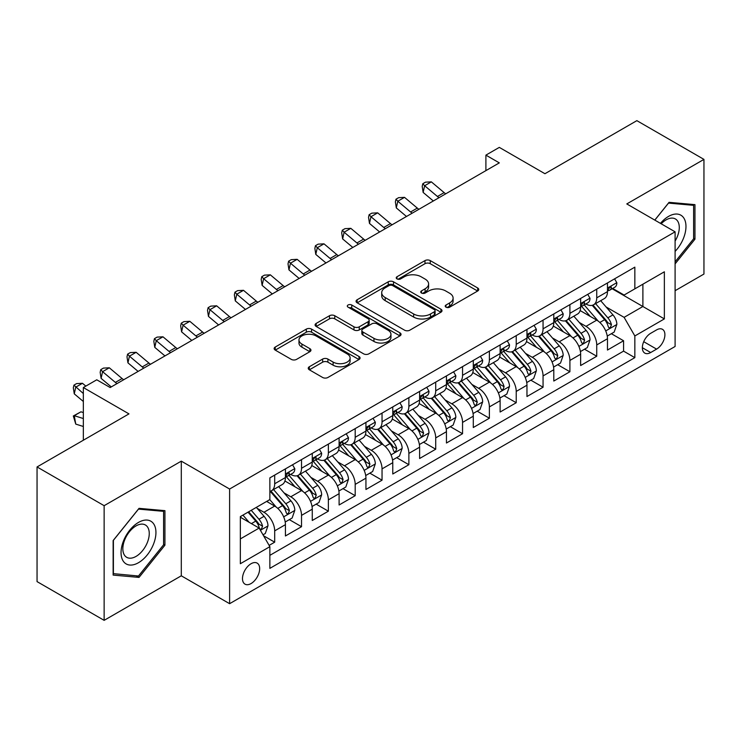 <?xml version="1.0" encoding="UTF-8"?>
<svg xmlns="http://www.w3.org/2000/svg" width="741" height="741" viewBox="0 0 741 741"><rect width="100%" height="100%" fill="white"/><g stroke="black" fill="none" stroke-linecap="round" stroke-linejoin="round"><path stroke-width="1.11" d="M445.989 307.172A2.612 1.51 0 0 0 449.676 307.172L477.667 291.009A3.724 2.149 0 0 0 478.751 289.49A3.724 2.149 0 0 0 477.667 287.971L430.252 260.6A3.724 2.149 0 0 0 424.982 260.6L396.991 276.754A2.612 1.51 0 0 0 396.231 277.819A2.612 1.51 0 0 0 396.991 278.885A2.612 1.51 0 0 0 400.677 278.885L404.299 276.791A11.921 6.882 0 0 1 421.157 276.791L425.112 279.079A11.921 6.882 0 0 1 428.604 283.942A11.921 6.882 0 0 1 425.112 288.805L421.49 290.898A2.612 1.51 0 0 0 420.721 291.963A2.612 1.51 0 0 0 421.49 293.028A2.612 1.51 0 0 0 425.177 293.028L428.798 290.935A11.921 6.882 0 0 1 445.656 290.935L449.611 293.223A11.921 6.882 0 0 1 453.103 298.086A11.921 6.882 0 0 1 449.611 302.949L445.989 305.042A2.612 1.51 0 0 0 445.221 306.107A2.612 1.51 0 0 0 445.989 307.172L445.989 305.042M251.079 583.547A12.143 7.012 120 0 0 259.007 572.839A12.143 7.012 120 0 0 257.146 563.114A12.143 7.012 120 0 0 251.079 563.716A12.143 7.012 120 0 0 243.141 574.414A12.143 7.012 120 0 0 245.002 584.149A12.143 7.012 120 0 0 251.079 583.547M309.34 366.749A3.724 2.149 0 0 0 308.247 368.277A3.724 2.149 0 0 0 309.34 369.796L322.641 377.475A3.724 2.149 0 0 0 327.911 377.475L358.996 359.524A3.724 2.149 0 0 0 360.08 358.005A3.724 2.149 0 0 0 358.996 356.486L311.572 329.115A3.724 2.149 0 0 0 306.311 329.115L275.226 347.057A3.724 2.149 0 0 0 274.133 348.576A3.724 2.149 0 0 0 275.226 350.095L291.296 359.376A3.724 2.149 0 0 0 296.557 359.376L309.868 351.697A3.724 2.149 0 0 0 310.951 350.178A3.724 2.149 0 0 0 309.868 348.65L301.893 344.056A9.966 5.752 0 0 1 298.975 339.989A9.966 5.752 0 0 1 305.125 334.673A9.966 5.752 0 0 1 315.99 335.914L347.205 353.939A9.966 5.752 0 0 1 350.123 358.005A9.966 5.752 0 0 1 343.972 363.322A9.966 5.752 0 0 1 333.107 362.08L327.911 359.07A3.724 2.149 0 0 0 322.641 359.07L309.34 366.749L309.34 369.796M675.097 290.704L703.95 274.05L703.95 159.389L636.862 120.653L544.941 173.718L499.314 147.385L485.901 155.128L499.314 162.881L110.177 387.543L96.765 379.8L83.344 387.543L83.344 440.219M104.138 505.686L104.138 620.347L181.295 575.803L181.295 461.143L104.138 505.686L37.05 466.95L128.971 413.886L83.344 387.543M181.295 461.143L229.608 489.032L675.097 231.822L675.097 346.482L229.608 603.693L229.608 489.032M703.95 159.389L626.793 203.932L675.097 231.822M404.567 330.18A3.724 2.149 0 0 0 409.829 330.18L440.914 312.23A3.724 2.149 0 0 0 442.007 310.711A3.724 2.149 0 0 0 440.914 309.192L393.499 281.812A3.724 2.149 0 0 0 388.228 281.812L357.143 299.762A3.724 2.149 0 0 0 356.06 301.281A3.724 2.149 0 0 0 357.143 302.8L404.567 330.18M349.104 307.737A2.612 1.51 0 0 1 351.743 308.108L351.743 305.005L399.955 332.839A3.724 2.149 0 0 1 401.048 334.358A3.724 2.149 0 0 1 399.955 335.877L368.87 353.827A3.724 2.149 0 0 1 363.599 353.827L316.185 326.448L316.185 323.409A3.724 2.149 0 0 0 315.092 324.929A3.724 2.149 0 0 0 316.185 326.448M316.185 323.409L329.486 315.731A3.724 2.149 0 0 1 334.756 315.731L353.985 326.827A3.724 2.149 0 0 0 359.255 326.827L368.082 321.733A3.724 2.149 0 0 0 369.175 320.214A3.724 2.149 0 0 0 368.082 318.695L348.057 307.135A2.612 1.51 0 0 1 347.297 306.07A2.612 1.51 0 0 1 348.909 304.681A2.612 1.51 0 0 1 351.743 305.005M104.138 620.347L37.05 581.611L37.05 466.95M269.122 545.395L274.689 542.18L263.555 535.743M257.22 508.382L263.953 512.272A15.181 8.762 60 0 1 274.689 530.862L285.424 524.665L285.424 535.975L301.531 526.684L289.314 519.636M284.053 492.885L290.796 496.776A15.181 8.762 60 0 1 301.531 515.375L312.267 509.178L312.267 520.488L328.365 511.188L316.157 504.139M310.896 477.389L317.63 481.28A15.181 8.762 60 0 1 328.365 499.879L339.1 493.682L339.1 504.992L355.198 495.692L342.99 488.643M337.729 461.902L344.472 465.793A15.181 8.762 60 0 1 355.198 484.382L365.934 478.186L365.934 489.495L382.041 480.196L369.833 473.147M364.563 446.406L371.306 450.296A15.181 8.762 60 0 1 382.041 468.886L392.776 462.69L392.776 473.999L408.875 464.709L396.667 457.651M391.405 430.91L398.139 434.8A15.181 8.762 60 0 1 408.875 453.39L419.61 447.194L419.61 458.503L435.717 449.213L423.5 442.164M418.239 415.414L424.982 419.304A15.181 8.762 60 0 1 435.717 437.903L446.452 431.707L446.452 443.016L462.551 433.717L450.343 426.668M445.082 399.927L451.815 403.817A15.181 8.762 60 0 1 462.551 422.407L473.286 416.21L473.286 427.52L489.384 418.22L477.176 411.172M471.915 384.431L478.649 388.321A15.181 8.762 60 0 1 489.384 406.911L500.119 400.714L500.119 412.024L516.227 402.724L504.01 395.675M498.749 368.935L505.492 372.825A15.181 8.762 60 0 1 516.227 391.415L526.962 385.218L526.962 396.528L543.06 387.237L530.852 380.189M525.591 353.438L532.325 357.329A15.181 8.762 60 0 1 543.06 375.928L553.796 369.722L553.796 381.041L569.903 371.741L557.686 364.692M552.425 337.942L559.168 341.833A15.181 8.762 60 0 1 569.903 360.432L580.638 354.235L580.638 365.545L596.737 356.245L596.737 344.935A15.181 8.762 -120 0 0 586.001 326.346L579.267 322.455M584.529 349.196L596.737 356.245M285.424 524.665A15.181 8.762 -120 0 0 274.689 506.075L266.64 501.425M312.267 509.178A15.181 8.762 -120 0 0 301.531 490.579L284.933 481.002M339.1 493.682A15.181 8.762 -120 0 0 328.365 475.083L311.766 465.505M365.934 478.186A15.181 8.762 -120 0 0 355.198 459.596L338.609 450.009M392.776 462.69A15.181 8.762 -120 0 0 382.041 444.1L365.443 434.513M419.61 447.194A15.181 8.762 -120 0 0 408.875 428.604L392.276 419.017M446.452 431.707A15.181 8.762 -120 0 0 435.717 413.108L419.119 403.53M473.286 416.21A15.181 8.762 -120 0 0 462.551 397.611L445.952 388.034M500.119 400.714A15.181 8.762 -120 0 0 489.384 382.124L472.795 372.538M526.962 385.218A15.181 8.762 -120 0 0 516.227 366.628L499.629 357.042M553.796 369.722A15.181 8.762 -120 0 0 543.06 351.132L526.462 341.555M580.638 354.235A15.181 8.762 -120 0 0 569.903 335.636L553.305 326.059M656.582 329.902L650.681 333.311A11.763 6.789 120 0 0 642.993 343.685A11.763 6.789 120 0 0 644.8 353.114A11.763 6.789 120 0 0 650.681 352.531L656.582 349.122A11.763 6.789 120 0 0 664.269 338.748A11.763 6.789 120 0 0 662.463 329.319A11.763 6.789 120 0 0 656.582 329.902M240.343 538.92L259.128 528.074L269.863 546.673L269.863 568.366L634.842 357.644L634.842 335.951L624.107 317.352L606.101 306.959M269.863 546.673L240.343 563.716L240.343 516.607L269.863 499.564L269.863 477.871L634.842 267.149L634.842 288.842L664.362 271.799L664.362 318.908L634.842 335.951M290.657 474.388L290.796 474.462A15.181 8.762 60 0 0 298.382 475.222L309.117 469.016A15.181 8.762 -120 0 0 312.267 462.069L312.267 453.39M317.491 458.892L317.63 458.975A15.181 8.762 60 0 0 325.225 459.726L335.96 453.529A15.181 8.762 -120 0 0 339.1 446.573L339.1 437.903M344.324 443.396L344.472 443.479A15.181 8.762 60 0 0 352.058 444.23L362.794 438.033A15.181 8.762 -120 0 0 365.934 431.086L365.934 422.407M371.167 427.9L371.306 427.983A15.181 8.762 60 0 0 378.892 428.733L389.627 422.537A15.181 8.762 -120 0 0 392.776 415.59L392.776 406.911M398 412.404L398.139 412.487A15.181 8.762 60 0 0 405.735 413.237L416.47 407.041A15.181 8.762 -120 0 0 419.61 400.094L419.61 391.415M424.843 396.917L424.982 396.991A15.181 8.762 60 0 0 432.568 397.75L443.303 391.554A15.181 8.762 -120 0 0 446.452 384.598L446.452 375.919M451.677 381.42L451.815 381.504A15.181 8.762 60 0 0 459.411 382.254L470.146 376.058A15.181 8.762 -120 0 0 473.286 369.101L473.286 360.432M478.51 365.924L478.649 366.008A15.181 8.762 60 0 0 486.244 366.758L496.979 360.561A15.181 8.762 -120 0 0 500.119 353.614L500.119 344.935M505.353 350.428L505.492 350.512A15.181 8.762 60 0 0 513.078 351.262L523.813 345.065A15.181 8.762 -120 0 0 526.962 338.118L526.962 329.439M532.186 334.941L532.325 335.015A15.181 8.762 60 0 0 539.92 335.766L550.656 329.569A15.181 8.762 -120 0 0 553.796 322.622L553.796 313.943M559.02 319.445L559.168 319.528A15.181 8.762 60 0 0 566.754 320.279L577.489 314.082A15.181 8.762 -120 0 0 580.638 307.126L580.638 298.447M269.863 555.342L623.57 351.132L623.57 340.749L607.472 350.048L607.472 338.739A15.181 8.762 -120 0 0 596.737 320.14L580.138 310.562M585.862 303.949L586.001 304.032A15.181 8.762 -120 0 0 593.587 304.783A15.181 8.762 -120 0 0 596.737 297.836L596.737 289.157M593.587 304.783L604.323 298.586A15.181 8.762 -120 0 0 607.472 291.63L607.472 282.96M274.689 475.083L274.689 483.762A15.181 8.762 60 0 1 271.549 490.709A15.181 8.762 60 0 1 269.863 491.329M271.549 490.709L282.284 484.512A15.181 8.762 -120 0 0 285.424 477.565L285.424 468.886M301.531 459.587L301.531 468.266A15.181 8.762 60 0 1 298.382 475.222M328.365 444.1L328.365 452.77A15.181 8.762 60 0 1 325.225 459.726M355.198 428.604L355.198 437.283A15.181 8.762 60 0 1 352.058 444.23M382.041 413.108L382.041 421.786A15.181 8.762 60 0 1 378.892 428.733M408.875 397.611L408.875 406.29A15.181 8.762 60 0 1 405.735 413.237M435.717 382.124L435.717 390.794A15.181 8.762 60 0 1 432.568 397.75M462.551 366.628L462.551 375.307A15.181 8.762 60 0 1 459.411 382.254M489.384 351.132L489.384 359.811A15.181 8.762 60 0 1 486.244 366.758M516.227 335.636L516.227 344.315A15.181 8.762 60 0 1 513.078 351.262M543.06 320.14L543.06 328.819A15.181 8.762 60 0 1 539.92 335.766M569.903 304.653L569.903 313.323A15.181 8.762 60 0 1 566.754 320.279M569.903 360.432L569.903 371.741M543.06 375.928L543.06 387.237M516.227 391.415L516.227 402.724M489.384 406.911L489.384 418.22M462.551 422.407L462.551 433.717M435.717 437.903L435.717 449.213M408.875 453.39L408.875 464.709M382.041 468.886L382.041 480.196M355.198 484.382L355.198 495.692M328.365 499.879L328.365 511.188M301.531 515.375L301.531 526.684M274.689 530.862L274.689 542.18M259.128 528.074L240.343 517.227M624.107 317.352L642.892 306.505L642.892 284.201L664.362 271.799M612.159 288.768L664.362 318.908M612.696 288.453L624.107 295.038L634.842 288.842M181.295 575.803L229.608 603.693M485.901 155.128L485.901 170.625M611.362 333.7L623.57 340.749M623.57 351.132L634.842 357.644M675.097 263.879L694.956 239.176L694.956 204.646L669.058 202.33L654.785 220.096M113.132 575.09L139.03 577.406L164.928 545.191L164.928 510.66L139.03 508.345L113.132 540.56L113.132 575.09M693.622 238.398L694.956 239.176M163.585 544.413L164.928 545.191M136.298 575.822L139.03 577.406M447.027 307.543L449.611 306.052A11.921 6.882 0 0 0 453.103 301.189L453.103 298.086M428.604 283.942L428.604 287.045A11.921 6.882 0 0 1 425.112 291.908L422.527 293.399M477.612 291.046L430.252 263.694A3.724 2.149 0 0 0 424.982 263.694L398.037 279.255M440.867 312.257L393.499 284.915A3.724 2.149 0 0 0 388.228 284.915L357.199 302.828M434.328 311.776A2.612 1.51 0 0 0 435.097 310.711A2.612 1.51 0 0 0 434.328 309.645L392.711 285.618A2.612 1.51 0 0 0 389.025 285.618L385.2 287.823A11.921 6.882 0 0 0 381.708 292.686A11.921 6.882 0 0 0 385.2 297.558L413.654 313.98A11.921 6.882 0 0 0 430.512 313.98L434.328 311.776L434.328 314.869A2.612 1.51 0 0 0 435.097 313.804L435.097 310.711M381.708 292.686L381.708 295.789A11.921 6.882 0 0 0 385.2 300.651L385.2 297.558M434.328 314.869L430.512 317.074A11.921 6.882 0 0 1 413.654 317.074L385.2 300.651M316.231 326.475L329.486 318.825L329.486 315.731M369.175 320.214L369.175 323.317A3.724 2.149 0 0 1 368.082 324.836L359.255 329.93A3.724 2.149 0 0 1 353.985 329.93L334.756 318.825A3.724 2.149 0 0 0 329.486 318.825M351.743 308.108L399.908 335.905M373.946 338.35A9.966 5.752 0 0 0 384.801 339.6A9.966 5.752 0 0 0 390.952 334.284A9.966 5.752 0 0 0 388.034 330.217L377.039 323.863A3.724 2.149 0 0 0 371.769 323.863L362.942 328.958A3.724 2.149 0 0 0 361.849 330.477A3.724 2.149 0 0 0 362.942 332.005L373.946 338.35L373.946 341.453A9.966 5.752 0 0 0 384.801 342.694A9.966 5.752 0 0 0 390.952 337.377L390.952 334.284M361.849 330.477L361.849 333.58A3.724 2.149 0 0 0 362.942 335.099L362.942 332.005M373.946 341.453L362.942 335.099M350.123 358.005L350.123 361.108A9.966 5.752 0 0 1 343.972 366.425A9.966 5.752 0 0 1 333.107 365.174L327.911 362.173A3.724 2.149 0 0 0 322.641 362.173L309.386 369.824M298.975 339.989L298.975 343.083A9.966 5.752 0 0 0 301.893 347.149L301.893 344.056M309.812 351.725L301.893 347.149M358.94 359.561L311.572 332.209A3.724 2.149 0 0 0 306.311 332.209L275.272 350.132M607.25 336.081L614.178 332.079L616.864 324.326A10.059 5.808 -120 0 0 612.946 314.888L600.682 300.689M598.228 321.122L584.214 304.903M590.253 316.398L582.12 306.987A24.101 13.912 -120 0 0 581.37 306.144M592.226 305.329L604.628 319.686A10.059 5.808 60 0 1 608.213 326.614L608.945 327.809L610.306 327.615L611.436 324.753A10.059 5.808 -120 0 0 607.852 317.824L595.588 303.634M592.957 305.088L606.277 320.52A5.122 2.955 60 0 1 607.574 322.53L611.436 324.753M614.585 278.848L616.864 282.803A10.059 5.808 60 0 1 614.78 287.249L609.686 290.194A10.059 5.808 -120 0 0 611.436 287.879L611.223 286.989M607.805 290.667L607.852 290.667A10.059 5.808 -120 0 0 609.686 290.194M610.13 287.128L611.436 287.879C610.797 286.359 609.723 286.98 608.213 289.74A10.059 5.808 60 0 1 607.472 291.167M439.005 197.699A18.979 10.958 60 0 1 437.431 196.485L424.639 185.732L423.148 192.428L433.328 200.978M445.721 193.827A18.979 10.958 60 0 1 444.137 192.614L431.345 181.86L424.639 185.732L422.805 183.722L425.482 182.166L431.345 181.86M423.148 192.428L422.203 186.399L422.805 183.722M675.097 251.412A24.666 14.246 120 0 0 685.647 222.8A24.666 14.246 120 0 0 668.521 216.409A24.666 14.246 120 0 0 660.444 223.365M675.097 241.066A18.673 10.782 120 0 0 675.422 218.966A18.673 10.782 120 0 0 666.076 219.892A18.673 10.782 120 0 0 661.194 223.791M654.831 220.123L668.521 203.099L693.622 205.34L693.622 238.797L675.097 261.832M691.955 204.377L693.622 205.34M153.6 543.913A24.666 14.246 120 0 0 147.218 520.08A24.666 14.246 120 0 0 123.386 541.217A24.666 14.246 120 0 0 129.768 565.04A24.666 14.246 120 0 0 153.6 543.913M147.487 542.171A18.673 10.782 120 0 0 145.384 524.98A18.673 10.782 120 0 0 124.608 540.133A18.673 10.782 120 0 0 126.711 557.325A18.673 10.782 120 0 0 147.487 542.171M113.401 573.775L113.401 540.319L138.493 509.104L163.585 511.346L163.585 544.802L138.493 576.016L113.132 573.627M161.927 510.392L163.585 511.346M580.407 351.577L587.344 347.566L590.021 339.823A10.059 5.808 -120 0 0 586.112 330.375L573.849 316.185M571.394 336.618L557.38 320.39M563.419 331.894L555.278 322.474A24.101 13.912 -120 0 0 554.537 321.64M565.383 320.825L577.785 335.182A10.059 5.808 60 0 1 581.379 342.11L582.111 343.305L583.463 343.111L584.593 340.249A10.059 5.808 -120 0 0 581.009 333.32L568.745 319.121M566.115 320.584L579.443 336.016A5.122 2.955 60 0 1 580.731 338.016L584.593 340.249M553.573 367.064L560.502 363.062L563.188 355.319A10.059 5.808 -120 0 0 559.27 345.871L547.006 331.672M544.552 352.114L530.537 335.886M536.577 347.39L528.444 337.97A24.101 13.912 -120 0 0 527.694 337.136M538.55 336.312L550.952 350.678A10.059 5.808 60 0 1 554.537 357.607L555.268 358.792L556.63 358.607L557.76 355.745A10.059 5.808 -120 0 0 554.175 348.816L541.912 334.617M539.281 336.081L552.61 351.512A5.122 2.955 60 0 1 553.898 353.513L557.76 355.745M526.731 382.56L533.668 378.558L536.354 370.806A10.059 5.808 -120 0 0 532.436 361.367L520.173 347.168M517.718 367.61L503.704 351.382M509.743 362.886L501.611 353.466A24.101 13.912 -120 0 0 500.86 352.623M511.716 351.808L524.119 366.165A10.059 5.808 60 0 1 527.703 373.094L528.435 374.288L529.796 374.103L530.927 371.241A10.059 5.808 -120 0 0 527.333 364.313L515.078 350.113M512.439 351.577L525.767 367.008A5.122 2.955 60 0 1 527.064 369.009L530.927 371.241M499.897 398.056L506.835 394.055L509.512 386.302A10.059 5.808 -120 0 0 505.594 376.863L493.339 362.664M490.875 383.106L476.861 366.878M482.9 378.373L474.768 368.962A24.101 13.912 -120 0 0 474.027 368.12M484.873 367.304L497.276 381.661A10.059 5.808 60 0 1 500.86 388.59L501.592 389.785L502.954 389.59L504.084 386.737A10.059 5.808 -120 0 0 500.499 379.8L488.236 365.609M485.605 367.073L498.934 382.495A5.122 2.955 60 0 1 500.221 384.505L504.084 386.737M587.743 294.344L590.021 298.299A10.059 5.808 60 0 1 587.946 302.745L582.843 305.69A10.059 5.808 -120 0 0 584.593 303.375L584.38 302.485M580.972 306.163L581.009 306.163A10.059 5.808 -120 0 0 582.843 305.69M583.297 302.624L584.593 303.375C583.964 301.856 582.889 302.476 581.379 305.236A10.059 5.808 60 0 1 580.638 306.663M412.172 213.195A18.979 10.958 60 0 1 410.588 211.982L397.806 201.228L396.315 207.915L406.485 216.474M418.878 209.314A18.979 10.958 60 0 1 417.303 208.101L404.512 197.356L397.806 201.228L395.963 199.218L398.649 197.662L404.512 197.356M396.315 207.915L395.37 201.895L395.963 199.218M560.909 309.84L563.188 313.786A10.059 5.808 60 0 1 561.104 318.241L556.009 321.186A10.059 5.808 -120 0 0 557.76 318.871L557.547 317.972M554.129 321.659L554.175 321.659A10.059 5.808 -120 0 0 556.009 321.186M556.463 318.121L557.76 318.871C557.13 317.352 556.056 317.972 554.537 320.723A10.059 5.808 60 0 1 553.796 322.159M385.329 228.682A18.979 10.958 60 0 1 383.755 227.468L370.963 216.724L369.472 223.411L379.651 231.97M392.045 224.81A18.979 10.958 60 0 1 390.461 223.597L377.669 212.843L370.963 216.724L369.129 214.705L371.815 213.158L377.669 212.843M369.472 223.411L368.536 217.382L369.129 214.705M534.076 325.336L536.354 329.282A10.059 5.808 60 0 1 534.27 333.737L529.167 336.683A10.059 5.808 -120 0 0 530.927 334.358L530.713 333.469M527.296 337.146L527.333 337.146A10.059 5.808 -120 0 0 529.167 336.683M529.62 333.607L530.927 334.358C530.287 332.848 529.213 333.469 527.703 336.219A10.059 5.808 60 0 1 526.962 337.655M358.496 244.178A18.979 10.958 60 0 1 356.921 242.965L344.13 232.211L342.638 238.908L352.809 247.457M365.202 240.306A18.979 10.958 60 0 1 363.627 239.093L350.836 228.339L344.13 232.211L342.296 230.201L344.973 228.654L350.836 228.339M342.638 238.908L341.694 232.878L342.296 230.201M507.233 340.832L509.512 344.778A10.059 5.808 60 0 1 507.437 349.224L502.333 352.17A10.059 5.808 -120 0 0 504.084 349.854L503.871 348.965M500.462 352.642L500.499 352.642A10.059 5.808 -120 0 0 502.333 352.17M502.787 349.104L504.084 349.854C503.454 348.344 502.379 348.965 500.86 351.716A10.059 5.808 60 0 1 500.119 353.142M331.662 259.674A18.979 10.958 60 0 1 330.078 258.461L317.287 247.707L315.796 254.404L325.975 262.953M338.368 255.802A18.979 10.958 60 0 1 336.794 254.589L324.002 243.835L317.287 247.707L315.453 245.697L318.139 244.15L324.002 243.835M315.796 254.404L314.86 248.374L315.453 245.697M473.064 413.552L479.992 409.541L482.678 401.798A10.059 5.808 -120 0 0 478.76 392.35L466.497 378.16M464.042 398.593L450.028 382.375M456.067 393.869L447.935 384.459A24.101 13.912 -120 0 0 447.184 383.616M458.04 382.801L470.442 397.157A10.059 5.808 60 0 1 474.027 404.086L474.759 405.281L476.12 405.086L477.25 402.224A10.059 5.808 -120 0 0 473.666 395.296L461.402 381.106M458.772 382.56L472.091 397.991A5.122 2.955 60 0 1 473.388 400.001L477.25 402.224M480.4 356.319L482.678 360.274A10.059 5.808 60 0 1 480.594 364.72L475.5 367.666A10.059 5.808 -120 0 0 477.25 365.35L477.037 364.461M473.619 368.138L473.666 368.138A10.059 5.808 -120 0 0 475.5 367.666M475.954 364.6L477.25 365.35C476.611 363.831 475.546 364.452 474.027 367.212A10.059 5.808 60 0 1 473.286 368.638M304.82 275.17A18.979 10.958 60 0 1 303.245 273.957L290.453 263.203L288.962 269.9L299.142 278.449M311.535 271.299A18.979 10.958 60 0 1 309.951 270.076L297.16 259.331L290.453 263.203L288.62 261.193L291.296 259.637L297.16 259.331M288.962 269.9L288.017 263.87L288.62 261.193M446.221 429.048L453.159 425.038L455.845 417.294A10.059 5.808 -120 0 0 451.927 407.846L439.663 393.656M437.209 414.089L423.194 397.861M429.234 409.365L421.101 399.945A24.101 13.912 -120 0 0 420.351 399.112M431.206 398.297L443.609 412.654A10.059 5.808 60 0 1 447.194 419.582L447.925 420.777L449.278 420.582L450.408 417.72A10.059 5.808 -120 0 0 446.823 410.792L434.559 396.592M431.929 398.056L445.258 413.487A5.122 2.955 60 0 1 446.545 415.488L450.408 417.72M453.557 371.815L455.845 375.77A10.059 5.808 60 0 1 453.761 380.216L448.657 383.162A10.059 5.808 -120 0 0 450.408 380.846L450.195 379.948M446.786 383.634L446.823 383.634A10.059 5.808 -120 0 0 448.657 383.162M449.111 380.096L450.408 380.846C449.778 379.327 448.703 379.948 447.194 382.708A10.059 5.808 60 0 1 446.452 384.134M277.986 290.657A18.979 10.958 60 0 1 276.402 289.444L263.62 278.699L262.129 285.387L272.299 293.945M284.692 286.786A18.979 10.958 60 0 1 283.118 285.572L270.326 274.828L263.62 278.699L261.777 276.68L264.463 275.133L270.326 274.828M262.129 285.387L261.184 279.357L261.777 276.68M419.387 444.535L426.325 440.534L429.002 432.79A10.059 5.808 -120 0 0 425.084 423.343L412.83 409.143M410.366 429.585L396.352 413.358M402.391 424.862L394.258 415.442A24.101 13.912 -120 0 0 393.508 414.608M404.364 413.784L416.766 428.15A10.059 5.808 60 0 1 420.351 435.078L421.083 436.264L422.444 436.079L423.574 433.216A10.059 5.808 -120 0 0 419.99 426.288L407.726 412.089M405.095 413.552L418.424 428.983A5.122 2.955 60 0 1 419.712 430.984L423.574 433.216M426.723 387.311L429.002 391.257A10.059 5.808 60 0 1 426.918 395.713L421.824 398.658A10.059 5.808 -120 0 0 423.574 396.342L423.361 395.444M419.943 399.13L419.99 399.13A10.059 5.808 -120 0 0 421.824 398.658M422.277 395.592L423.574 396.342C422.944 394.823 421.87 395.444 420.351 398.195A10.059 5.808 60 0 1 419.61 399.631M251.153 306.153A18.979 10.958 60 0 1 249.569 304.94L236.777 294.196L235.286 300.883L245.466 309.442M257.859 302.282A18.979 10.958 60 0 1 256.275 301.068L243.493 290.315L236.777 294.196L234.943 292.176L237.629 290.629L243.493 290.315M235.286 300.883L234.351 294.853L234.943 292.176M392.545 460.031L399.482 456.03L402.168 448.277A10.059 5.808 -120 0 0 398.25 438.839L385.987 424.639M383.532 445.082L369.518 428.854M375.557 440.358L367.425 430.938A24.101 13.912 -120 0 0 366.675 430.095M377.53 429.28L389.933 443.637A10.059 5.808 60 0 1 393.517 450.565L394.249 451.76L395.611 451.565L396.741 448.713A10.059 5.808 -120 0 0 393.147 441.784L380.893 427.585M378.262 429.048L391.581 444.48A5.122 2.955 60 0 1 392.878 446.48L396.741 448.713M399.89 402.808L402.168 406.753A10.059 5.808 60 0 1 400.084 411.209L394.99 414.145A10.059 5.808 -120 0 0 396.741 411.829L396.528 410.94M393.11 414.617L393.147 414.617A10.059 5.808 -120 0 0 394.99 414.145M395.435 411.079L396.741 411.829C396.102 410.319 395.027 410.94 393.517 413.691A10.059 5.808 60 0 1 392.776 415.127M224.31 321.65A18.979 10.958 60 0 1 222.735 320.436L209.944 309.682L208.453 316.379L218.623 324.929M231.016 317.778A18.979 10.958 60 0 1 229.441 316.564L216.65 305.811L209.944 309.682L208.11 307.672L210.787 306.126L216.65 305.811M208.453 316.379L207.508 310.349L208.11 307.672M365.711 475.527L372.649 471.526L375.326 463.773A10.059 5.808 -120 0 0 371.417 454.335L359.153 440.135M356.699 460.569L342.685 444.35M348.724 455.845L340.582 446.434A24.101 13.912 -120 0 0 339.841 445.591M350.688 444.776L363.09 459.133A10.059 5.808 60 0 1 366.684 466.061L367.416 467.256L368.768 467.062L369.898 464.199A10.059 5.808 -120 0 0 366.313 457.271L354.05 443.081M351.419 444.544L364.748 459.966A5.122 2.955 60 0 1 366.035 461.976L369.898 464.199M373.047 418.295L375.326 422.25A10.059 5.808 60 0 1 373.251 426.696L368.147 429.641A10.059 5.808 -120 0 0 369.898 427.325L369.685 426.436M366.276 430.113L366.313 430.113A10.059 5.808 -120 0 0 368.147 429.641M368.601 426.575L369.898 427.325C369.268 425.816 368.194 426.427 366.684 429.187A10.059 5.808 60 0 1 365.934 430.614M197.476 337.146A18.979 10.958 60 0 1 195.893 335.932L183.101 325.179L181.61 331.875L191.789 340.425M204.183 333.274A18.979 10.958 60 0 1 202.608 332.061L189.816 321.307L183.101 325.179L181.267 323.169L183.953 321.622L189.816 321.307M181.61 331.875L180.674 325.845L181.267 323.169M338.878 491.024L345.806 487.013L348.492 479.27A10.059 5.808 -120 0 0 344.574 469.822L332.311 455.632M329.856 476.065L315.842 459.846M321.881 471.341L313.749 461.93A24.101 13.912 -120 0 0 312.998 461.087M323.854 460.272L336.257 474.629A10.059 5.808 60 0 1 339.841 481.557L340.573 482.752L341.934 482.558L343.064 479.696A10.059 5.808 -120 0 0 339.48 472.767L327.216 458.577M324.586 460.031L337.915 475.463A5.122 2.955 60 0 1 339.202 477.473L343.064 479.696M346.214 433.791L348.492 437.746A10.059 5.808 60 0 1 346.408 442.192L341.314 445.137A10.059 5.808 -120 0 0 343.064 442.822L342.851 441.932M339.434 445.61L339.48 445.61A10.059 5.808 -120 0 0 341.314 445.137M341.768 442.071L343.064 442.822C342.435 441.303 341.36 441.923 339.841 444.683A10.059 5.808 60 0 1 339.1 446.11M170.634 352.642A18.979 10.958 60 0 1 169.059 351.429L156.268 340.675L154.776 347.372L164.956 355.921M177.349 348.761A18.979 10.958 60 0 1 175.765 347.548L162.974 336.803L156.268 340.675L154.434 338.665L157.12 337.109L162.974 336.803M154.776 347.372L153.832 341.342L154.434 338.665M312.035 506.511L318.973 502.509L321.659 494.766A10.059 5.808 -120 0 0 317.741 485.318L305.477 471.119M303.023 491.561L289.009 475.333M295.048 486.837L286.915 477.417A24.101 13.912 -120 0 0 286.165 476.583M297.021 475.759L309.423 490.125A10.059 5.808 60 0 1 313.008 497.054L313.739 498.239L315.092 498.054L316.222 495.192A10.059 5.808 -120 0 0 312.637 488.263L300.374 474.064M297.743 475.527L311.072 490.959A5.122 2.955 60 0 1 312.369 492.96L316.222 495.192M319.371 449.287L321.659 453.242A10.059 5.808 60 0 1 319.575 457.688L314.471 460.633A10.059 5.808 -120 0 0 316.222 458.318L316.018 457.419M312.6 461.106L312.637 461.106A10.059 5.808 -120 0 0 314.471 460.633M314.925 457.567L316.222 458.318C315.592 456.799 314.517 457.419 313.008 460.17A10.059 5.808 60 0 1 312.267 461.606M143.8 368.129A18.979 10.958 60 0 1 142.226 366.915L129.434 356.171L127.943 362.858L138.113 371.417M150.506 364.257A18.979 10.958 60 0 1 148.932 363.044L136.14 352.299L129.434 356.171L127.591 354.152L130.277 352.605L136.14 352.299M127.943 362.858L126.998 356.829L127.591 354.152M285.202 522.007L292.139 518.005L294.816 510.262A10.059 5.808 -120 0 0 290.898 500.814L278.644 486.615M276.18 507.057L269.761 499.619M268.205 502.333L267.168 501.12M270.178 491.255L282.58 505.621A10.059 5.808 60 0 1 286.165 512.55L286.897 513.735L288.258 513.55L289.388 510.688A10.059 5.808 -120 0 0 285.804 503.76L273.54 489.56M270.91 491.024L284.238 506.455A5.122 2.955 60 0 1 285.526 508.456L289.388 510.688M292.538 464.783L294.816 468.729A10.059 5.808 60 0 1 292.732 473.184L287.638 476.13A10.059 5.808 -120 0 0 289.388 473.814L289.175 472.915M285.767 476.602L285.804 476.593A10.059 5.808 -120 0 0 287.638 476.13M288.092 473.064L289.388 473.814C288.758 472.295 287.684 472.915 286.165 475.666A10.059 5.808 60 0 1 285.424 477.102M116.967 383.625A18.979 10.958 60 0 1 115.383 382.412L102.591 371.667L101.1 378.355L111.28 386.913M123.673 379.753A18.979 10.958 60 0 1 122.098 378.54L109.307 367.786L102.591 371.667L100.757 369.648L103.444 368.101L109.307 367.786M101.1 378.355L100.165 372.325L100.757 369.648M263.018 534.817L265.297 533.501L267.983 525.749A10.059 5.808 -120 0 0 264.065 516.31L256.349 507.372M249.143 522.312L242.928 515.115M241.371 517.829L240.343 516.634M248.022 512.17L255.747 521.108A10.059 5.808 60 0 1 259.331 528.037L260.063 529.231L261.425 529.037L262.555 526.184A10.059 5.808 -120 0 0 258.97 519.256L251.245 510.317M248.652 511.818L257.396 521.951A5.122 2.955 60 0 1 258.692 523.952L262.555 526.184M83.344 426.483L75.758 424.102L73.322 415.979L80.973 411.811L83.344 412.561M80.973 411.811L74.267 415.692L83.344 418.545M73.322 415.979L74.267 415.692L75.758 424.102M85.826 386.107L82.464 383.282L75.758 387.154L74.267 393.851L83.344 401.483M83.344 393.536L73.924 385.144L76.601 383.597L82.464 383.282M74.267 393.851L73.322 387.821L73.924 385.144M263.953 512.272L274.689 506.075M290.796 496.776L301.531 490.579M317.63 481.28L328.365 475.083M344.472 465.793L355.198 459.596M371.306 450.296L382.041 444.1M398.139 434.8L408.875 428.604M424.982 419.304L435.717 413.108M451.815 403.817L462.551 397.611M478.649 388.321L489.384 382.124M505.492 372.825L516.227 366.628M532.325 357.329L543.06 351.132M559.168 341.833L569.903 335.636M586.001 326.346L596.737 320.14M596.737 297.836L607.472 291.63M274.689 483.762L285.424 477.565M301.531 468.266L312.267 462.069M328.365 452.77L339.1 446.573M355.198 437.283L365.934 431.086M382.041 421.786L392.776 415.59M408.875 406.29L419.61 400.094M435.717 390.794L446.452 384.598M462.551 375.307L473.286 369.101M489.384 359.811L500.119 353.614M516.227 344.315L526.962 338.118M543.06 328.819L553.796 322.622M569.903 313.323L580.638 307.126M596.737 344.935L607.472 338.739M643.716 341.684L656.582 349.122M642.364 347.724L650.681 352.531M449.611 306.052L449.611 302.949M421.49 293.028L421.49 290.898M425.112 291.908L425.112 288.805M396.991 278.885L396.991 276.754M424.982 263.694L424.982 260.6M430.252 263.694L430.252 260.6M477.667 291.009L477.667 287.971M357.143 302.8L357.143 299.762M388.228 284.915L388.228 281.812M393.499 284.915L393.499 281.812M440.914 312.23L440.914 309.192M413.654 317.074L413.654 313.98M430.512 317.074L430.512 313.98M334.756 318.825L334.756 315.731M353.985 329.93L353.985 326.827M359.255 329.93L359.255 326.827M368.082 324.836L368.082 321.733M399.955 335.877L399.955 332.839M322.641 362.173L322.641 359.07M327.911 362.173L327.911 359.07M333.107 365.174L333.107 362.08M309.868 351.697L309.868 348.65M275.226 350.095L275.226 347.057M306.311 332.209L306.311 329.115M311.572 332.209L311.572 329.115M358.996 359.524L358.996 356.486M605.712 330.921L616.799 324.521M607.852 317.824L612.946 314.888M599.83 322.455L604.628 319.686M616.799 282.682L607.472 288.073M437.431 196.485L444.137 192.614M578.878 346.418L589.956 340.017M581.009 333.32L586.112 330.375M572.997 337.952L577.785 335.182M552.036 361.914L563.123 355.513M554.175 348.816L559.27 345.871M546.154 353.448L550.952 350.678M525.202 377.401L536.289 371M527.333 364.313L532.436 361.367M519.321 368.935L524.119 366.165M498.36 392.897L509.447 386.496M500.499 379.8L505.594 376.863M492.478 384.431L497.276 381.661M589.956 298.178L580.638 303.569M410.588 211.982L417.303 208.101M563.123 313.675L553.796 319.056M383.755 227.468L390.461 223.597M536.289 329.171L526.962 334.552M356.921 242.965L363.627 239.093M509.447 344.667L500.119 350.048M330.078 258.461L336.794 254.589M471.526 408.393L482.613 401.993M473.666 395.296L478.76 392.35M465.644 399.927L470.442 397.157M482.613 360.154L473.286 365.545M303.245 273.957L309.951 270.076M444.693 423.889L455.771 417.489M446.823 410.792L451.927 407.846M438.811 415.423L443.609 412.654M455.771 375.65L446.452 381.031M276.402 289.444L283.118 285.572M417.85 439.385L428.937 432.985M419.99 426.288L425.084 423.343M411.968 430.919L416.766 428.15M428.937 391.146L419.61 396.528M249.569 304.94L256.275 301.068M391.016 454.872L402.104 448.472M393.147 441.784L398.25 438.839M385.135 446.406L389.933 443.637M402.104 406.642L392.776 412.024M222.735 320.436L229.441 316.564M364.174 470.368L375.261 463.968M366.313 457.271L371.417 454.335M358.292 461.902L363.09 459.133M375.261 422.138L365.934 427.52M195.893 335.932L202.608 332.061M337.34 485.864L348.427 479.464M339.48 472.767L344.574 469.822M331.459 477.399L336.257 474.629M348.427 437.625L339.1 443.016M169.059 351.429L175.765 347.548M310.507 501.361L321.594 494.96M312.637 488.263L317.741 485.318M304.625 492.895L309.423 490.125M321.594 453.122L312.267 458.503M142.226 366.915L148.932 363.044M283.664 516.847L294.751 510.456M285.804 503.76L290.898 500.814M277.782 508.391L282.58 505.621M294.751 468.618L285.424 473.999M115.383 382.412L122.098 378.54M260.397 530.287L267.918 525.943M258.97 519.256L264.065 516.31M251.403 523.618L255.747 521.108"/></g></svg>
